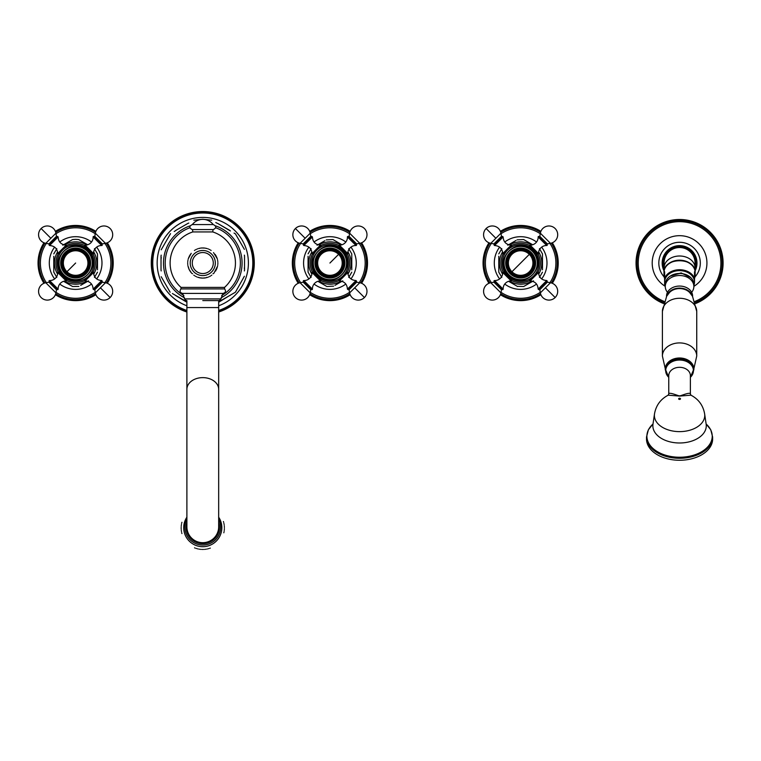 <?xml version="1.0" encoding="UTF-8"?>
<svg xmlns="http://www.w3.org/2000/svg" width="761" height="761" viewBox="0 0 761 761"><rect width="100%" height="100%" fill="white"/><g stroke="black" fill="none" stroke-linecap="round" stroke-linejoin="round"><path stroke-width="1.14" d="M202.778 252.528A10.511 10.511 0 0 1 213.289 263.03A10.511 10.511 0 0 1 202.778 273.541A10.511 10.511 0 0 1 192.276 263.03A10.511 10.511 0 0 1 202.778 252.528M199.515 277.775L203.073 278.126M199.372 277.698L198.754 277.337M192.59 273.779L192.114 273.503M191.648 273.237L189.08 269.384L188.386 266.911M191.22 253.318L188.386 258.531M199.306 248.419L200.172 248.162M213.908 273.237L217.18 266.902M217.18 258.521L213.518 252.604M213.451 273.494L212.975 273.779M206.811 277.337L206.193 277.689M206.05 277.775L202.493 278.126M205.384 248.162L206.26 248.409M202.778 300.576L219.358 300.576L221.004 298.911L184.552 298.911L182.611 293.404L223.049 293.404C225.656 292.624 226.169 291.121 224.59 288.904L180.975 288.904L181.023 287.392L224.533 287.392A32.656 32.656 0 0 0 212.757 231.934L213.023 229.584M186.892 526.859A15.895 15.829 180 0 0 202.778 542.688A15.895 15.829 180 0 0 218.673 526.859L218.673 527.154A15.895 15.829 180 0 1 202.778 542.993A15.895 15.829 180 0 1 186.892 527.154L186.892 307.568L218.673 307.568L218.673 300.576M218.673 517.195A19.073 18.996 180 0 1 221.851 527.696A19.073 18.996 -0 0 1 202.778 546.693A19.073 18.996 -0 0 1 183.705 527.696A19.073 18.996 180 0 1 186.892 517.195M221.679 295.525A37.584 37.584 0 0 0 215.724 227.748M189.841 227.748A37.584 37.584 0 0 0 183.886 295.525M175.02 231.03L174.202 231.506M170.54 233.627L161.189 249.808M175.144 230.964A42.331 42.331 0 0 1 175.839 230.383L187.977 223.373A42.331 42.331 0 0 1 188.823 223.068M193.836 220.176L202.778 219.244L211.729 220.176M161.189 270.935A42.331 42.331 0 0 1 161.028 270.041L161.028 256.029A42.331 42.331 0 0 1 161.189 255.135M186.892 301.889L172.405 293.527M216.609 222.992L215.801 222.526M216.733 223.068A42.331 42.331 0 0 1 217.589 223.373L229.622 230.507M244.376 249.351L235.425 233.855L234.055 233.066M230.535 295.03L231.354 294.564M235.025 292.443L218.673 301.889M244.376 255.135A42.331 42.331 0 0 1 244.528 256.029L244.528 270.041A42.331 42.331 0 0 1 244.376 270.935M235.425 292.214L244.376 276.262M227.606 229.346L228.614 229.927M217.589 223.373L229.727 230.383A42.331 42.331 0 0 1 230.412 230.964M175.839 230.383L187.977 223.373M161.189 258.369L161.189 257.208M161.028 270.041L161.028 256.029M177.95 296.723L176.942 296.143M186.892 302.25L175.839 295.687A42.331 42.331 0 0 1 175.144 295.106M244.528 256.029L244.528 270.041M229.622 295.563L218.673 302.25M218.673 312.01A51.491 51.491 0 0 0 202.778 211.539A51.491 51.491 0 0 0 186.892 312.01M244.376 267.691L244.376 268.852M192.257 224.562L213.299 224.562L192.257 224.562C189.023 226.236 189.023 227.91 192.257 229.584L213.299 229.584C216.543 227.91 216.543 226.236 213.299 224.562M57.874 254.488C55.287 260.186 55.287 265.884 57.874 271.582L67.092 280.79C72.79 283.387 78.488 283.387 84.176 280.79L93.394 271.582C95.991 265.884 95.991 260.186 93.394 254.488L84.176 245.27C78.488 242.683 72.79 242.683 67.092 245.27L58.321 253.984M93.394 271.582L92.947 272.086M64.514 245.004A21.184 21.184 0 0 1 86.764 245.004M93.67 251.91A21.184 21.184 0 0 1 93.67 274.16M86.764 281.066A21.184 21.184 0 0 1 64.514 281.066M57.608 251.91A21.184 21.184 0 0 0 57.608 274.16M63.582 244.757L72.609 239.544L75.634 239.354L78.659 239.544L87.696 244.757L78.659 239.544M70.583 240.714L62.773 245.223M53.784 256.248L53.784 272.153L53.784 256.248M63.582 281.304L72.609 286.517L63.582 281.304M78.84 286.421L72.609 286.517M80.685 285.346L88.495 280.838M97.494 269.822L97.494 253.908L97.494 269.822M55.391 231.363A37.584 37.584 0 0 1 95.886 231.363M107.301 242.788A37.584 37.584 0 0 1 107.301 283.282M95.886 294.707A37.584 37.584 0 0 1 55.391 294.707M43.967 242.788A37.584 37.584 0 0 0 43.967 283.282M92.947 253.984L93.203 254.279A0.989 0.989 0 0 0 93.517 253.546L85.118 245.156A0.989 0.989 0 0 0 84.414 245.442L84.395 245.461M93.146 236.937L101.736 245.518A0.504 0.504 0 0 0 102.25 244.918L93.746 236.424A0.504 0.504 0 0 0 93.146 236.937A7.943 7.943 0 0 1 85.118 245.156M101.736 245.518A7.943 7.943 0 0 0 93.517 253.546M95.344 233.199L105.475 243.32A8.742 8.742 0 0 0 110.136 228.528A8.742 8.742 0 0 0 95.344 233.199L94.792 236.329A0.504 0.504 0 0 1 93.936 236.604M105.475 243.32L102.335 243.872A0.504 0.504 0 0 0 102.069 244.738M53.27 240.666L49.027 244.918L49.541 245.518L58.121 236.937L57.522 236.424L53.27 240.666M66.588 280.343L66.873 280.6A0.989 0.989 0 0 1 66.15 280.914A7.943 7.943 0 0 0 58.121 289.132A0.504 0.504 0 0 1 57.522 289.646L49.027 281.151A0.504 0.504 0 0 1 49.541 280.552A7.943 7.943 0 0 0 57.76 272.514A0.989 0.989 0 0 1 58.045 271.81L58.064 271.791M55.924 292.871L45.803 282.75A8.742 8.742 0 0 0 41.132 297.532A8.742 8.742 0 0 0 55.924 292.871L56.476 289.732A0.504 0.504 0 0 1 57.341 289.465M45.803 282.75L48.932 282.188A0.504 0.504 0 0 0 49.208 281.332M93.146 289.132L93.746 289.646L102.25 281.151L101.736 280.552L93.146 289.132C92.794 284.119 90.121 281.38 85.118 280.914L93.517 272.514L93.223 271.81M66.026 253.423A13.584 13.584 0 0 0 66.026 272.638A13.584 13.584 0 0 0 85.242 272.638A13.584 13.584 0 0 0 85.242 253.423A13.584 13.584 0 0 0 66.026 253.423M85.08 253.594A13.346 13.346 0 0 0 66.197 253.594A13.346 13.346 0 0 0 66.197 272.476A13.346 13.346 0 0 0 85.08 272.476A13.346 13.346 0 0 0 85.08 253.594A13.346 13.346 0 0 1 85.08 272.476A13.346 13.346 0 0 1 66.197 272.476A13.346 13.346 0 0 1 66.197 253.594A13.346 13.346 0 0 1 85.08 253.594M347.682 271.582C350.279 265.884 350.279 260.186 347.682 254.488L338.464 245.27C332.776 242.683 327.078 242.683 321.38 245.27L312.162 254.488C309.575 260.186 309.575 265.884 312.162 271.582L321.38 280.79C327.078 283.387 332.776 283.387 338.464 280.79L347.235 272.086M312.162 254.488L312.609 253.984M341.052 281.066A21.184 21.184 0 0 1 318.802 281.066M311.896 274.16A21.184 21.184 0 0 1 311.896 251.91M318.802 245.004A21.184 21.184 0 0 1 341.052 245.004M347.948 274.16A21.184 21.184 0 0 0 347.948 251.91M333.613 286.136L326.897 286.517L317.87 281.304M334.973 285.346L342.783 280.838M351.772 269.822L351.772 253.908L351.772 269.822M341.974 244.757L332.947 239.544L326.241 239.924M334.041 240.181L338.236 242.597M324.871 240.714L317.061 245.223M308.072 256.248L308.072 272.153L308.072 256.248M325.803 285.889L321.608 283.463M350.165 294.707A37.584 37.584 0 0 1 309.679 294.707M298.255 283.282A37.584 37.584 0 0 1 298.255 242.788M309.679 231.363A37.584 37.584 0 0 1 350.165 231.363M361.589 283.282A37.584 37.584 0 0 0 361.589 242.788M320.876 280.343L321.161 280.6A0.989 0.989 0 0 1 320.438 280.914A7.943 7.943 0 0 0 312.41 289.132A0.504 0.504 0 0 1 311.81 289.646L303.306 281.151A0.504 0.504 0 0 1 303.829 280.552A7.943 7.943 0 0 0 312.048 272.514A0.989 0.989 0 0 1 312.333 271.81L312.352 271.791M310.212 292.871L300.091 282.75A8.742 8.742 0 0 0 295.42 297.532A8.742 8.742 0 0 0 310.212 292.871L310.764 289.732A0.504 0.504 0 0 1 311.63 289.465M300.091 282.75L303.22 282.188A0.504 0.504 0 0 0 303.496 281.332M352.286 285.394L356.538 281.151L356.024 280.552L347.435 289.132L348.034 289.646L352.286 285.394M347.235 253.984L347.492 254.279A0.989 0.989 0 0 0 347.796 253.546L339.406 245.156A0.989 0.989 0 0 0 338.702 245.442L338.683 245.461M347.435 236.937L356.024 245.518A0.504 0.504 0 0 0 356.538 244.918L348.034 236.424A0.504 0.504 0 0 0 347.435 236.937A7.943 7.943 0 0 1 339.406 245.156M356.024 245.518A7.943 7.943 0 0 0 347.796 253.546M349.632 233.199L359.763 243.32A8.742 8.742 0 0 0 364.424 228.528A8.742 8.742 0 0 0 349.632 233.199L349.08 236.329A0.504 0.504 0 0 1 348.224 236.604M359.763 243.32L356.624 243.872A0.504 0.504 0 0 0 356.357 244.738M312.41 236.937L311.81 236.424L307.558 240.666L303.306 244.918L303.829 245.518L312.41 236.937C312.761 241.95 315.435 244.69 320.438 245.156L312.048 253.546L312.333 254.26M339.53 272.638A13.584 13.584 0 0 0 339.53 253.423A13.584 13.584 0 0 0 320.314 253.423A13.584 13.584 0 0 0 320.314 272.638A13.584 13.584 0 0 0 339.53 272.638M320.486 272.476A13.346 13.346 0 0 0 339.368 272.476A13.346 13.346 0 0 0 339.368 253.594A13.346 13.346 0 0 0 320.486 253.594A13.346 13.346 0 0 0 320.486 272.476A13.346 13.346 0 0 1 320.486 253.594A13.346 13.346 0 0 1 339.368 253.594A13.346 13.346 0 0 1 339.368 272.476A13.346 13.346 0 0 1 320.486 272.476M502.878 254.488L502.764 253.546L511.154 245.156L512.096 245.27L502.878 254.488C500.291 260.186 500.291 265.884 502.878 271.582L512.096 280.79C517.794 283.387 523.482 283.387 529.18 280.79L537.951 272.086M538.398 271.582C540.985 265.884 540.985 260.186 538.398 254.488L529.18 245.27C523.492 242.683 517.794 242.683 512.096 245.27M538.227 271.81L538.512 272.514L530.122 280.914L529.18 280.79M531.768 281.066A21.184 21.184 0 0 1 509.518 281.066M502.612 274.16A21.184 21.184 0 0 1 502.612 251.91M509.518 245.004A21.184 21.184 0 0 1 531.768 245.004M538.664 274.16A21.184 21.184 0 0 0 538.664 251.91M533.499 280.838L523.663 286.517L517.28 286.326M542.488 269.822L542.488 253.908L542.488 269.822M532.69 244.757L523.663 239.544L517.061 239.867M507.777 245.223L515.977 240.486M498.788 256.248L498.788 272.153L498.788 256.248M508.586 281.304L517.613 286.517M540.881 294.707A37.584 37.584 0 0 1 500.396 294.707M488.971 283.282A37.584 37.584 0 0 1 488.971 242.788M500.396 231.363A37.584 37.584 0 0 1 540.881 231.363M552.305 283.282A37.584 37.584 0 0 0 552.305 242.788M511.592 280.343L511.877 280.6A0.989 0.989 0 0 1 511.154 280.914A7.943 7.943 0 0 0 503.126 289.132A0.504 0.504 0 0 1 502.526 289.646L494.022 281.151A0.504 0.504 0 0 1 494.545 280.552A7.943 7.943 0 0 0 502.764 272.514A0.989 0.989 0 0 1 503.05 271.81L503.069 271.791M500.928 292.871L490.797 282.75A8.742 8.742 0 0 0 486.136 297.532A8.742 8.742 0 0 0 500.928 292.871L501.48 289.732A0.504 0.504 0 0 1 502.346 289.465M490.797 282.75L493.937 282.188A0.504 0.504 0 0 0 494.212 281.332M543.002 285.394L547.254 281.151L546.731 280.552L538.151 289.132L538.75 289.646L543.002 285.394M537.951 253.984L538.208 254.279A0.989 0.989 0 0 0 538.512 253.546L530.122 245.156A0.989 0.989 0 0 0 529.418 245.442L529.399 245.461M538.151 236.937L546.731 245.518A0.504 0.504 0 0 0 547.254 244.918L538.75 236.424A0.504 0.504 0 0 0 538.151 236.937A7.943 7.943 0 0 1 530.122 245.156M546.731 245.518A7.943 7.943 0 0 0 538.512 253.546M540.348 233.199L550.479 243.32A8.742 8.742 0 0 0 555.14 228.528A8.742 8.742 0 0 0 540.348 233.199L539.796 236.329A0.504 0.504 0 0 1 538.94 236.604M550.479 243.32L547.34 243.872A0.504 0.504 0 0 0 547.064 244.738M503.126 236.937L502.526 236.424L498.274 240.666L494.022 244.918L494.545 245.518L503.126 236.937C503.478 241.95 506.151 244.69 511.154 245.156M530.246 272.638A13.584 13.584 0 0 0 530.246 253.423A13.584 13.584 0 0 0 511.031 253.423A13.584 13.584 0 0 0 511.031 272.638A13.584 13.584 0 0 0 530.246 272.638M511.202 272.476A13.346 13.346 0 0 0 530.075 272.476A13.346 13.346 0 0 0 530.075 253.594A13.346 13.346 0 0 1 530.075 272.476A13.346 13.346 0 0 1 511.202 272.476A13.346 13.346 0 0 1 511.202 253.594A13.346 13.346 0 0 1 530.075 253.594A13.346 13.346 0 0 0 511.202 253.594A13.346 13.346 0 0 0 511.202 272.476A13.346 13.346 0 0 0 530.075 272.476A13.346 13.346 0 0 0 530.075 253.594M646.508 439.011A33.056 21.251 0 0 0 679.573 460.262A33.056 21.251 0 0 0 712.629 439.011L712.629 437.042A33.056 21.251 0 0 1 679.573 458.284A33.056 21.251 0 0 1 646.508 437.042L646.508 439.011M690.379 393.96L690.379 375.601A10.806 8.276 0 0 0 679.573 367.316A10.806 8.276 0 0 0 668.757 375.601L668.757 393.96C669.033 391.573 679.478 396.5 679.563 395.796C679.649 396.5 690.113 391.573 690.379 393.96L690.959 395.187C698.579 399.183 703.145 405.432 704.638 413.917L706.16 424.2A26.711 17.17 0 0 1 706.275 425.827A26.711 17.17 0 0 1 679.573 442.988A26.711 17.17 0 0 1 652.862 425.827A26.711 17.17 0 0 1 652.976 424.2L652.928 424.59M704.638 413.917A25.189 16.19 0 0 1 704.753 415.449A25.189 16.19 180 0 1 679.573 431.63A25.189 16.19 180 0 1 654.384 415.449A25.189 16.19 0 0 1 654.498 413.917C655.992 405.432 660.558 399.183 668.187 395.178L679.573 396.081L690.95 395.178M690.379 377.408L693.87 368.942A14.307 10.958 0 0 0 679.573 357.993A14.307 10.958 0 0 0 665.266 368.942L668.757 377.408M669.414 292.614A12.414 9.513 0 0 1 679.573 288.581A12.414 9.513 0 0 1 689.723 292.614L692.5 296.276L696.734 311.42A17.161 13.146 180 0 0 679.573 298.274A17.161 13.146 0 0 0 662.403 311.42L666.646 296.276L669.414 292.614M692.301 295.972A13.032 9.979 180 0 0 679.573 288.105A13.032 9.979 180 0 0 666.836 295.972M692.605 296.448L692.605 296.048A13.032 9.979 180 0 0 689.637 289.703A13.032 9.979 180 0 0 669.499 289.703A13.032 9.979 180 0 0 666.541 296.048L666.541 296.448M667.483 292.319A14.307 10.958 0 0 1 665.266 286.459L665.266 284.424A14.307 10.958 180 0 1 679.573 273.465A14.307 10.958 180 0 1 693.87 284.424L693.87 286.459A14.307 10.958 0 0 1 691.654 292.319M693.87 285.375A14.935 11.444 0 0 0 694.508 282.074L693.87 286.45A14.307 10.958 180 0 0 679.573 275.511A14.307 10.958 180 0 0 665.266 286.459L664.629 282.074A14.935 11.444 0 0 1 679.573 270.631A14.935 11.444 0 0 1 694.508 282.074L694.508 271.753A15.572 11.929 180 0 1 695.145 275.121L695.145 272.467A15.572 11.929 0 0 0 679.573 260.538A15.572 11.929 0 0 0 663.992 272.467C663.126 256.857 696.02 256.857 695.145 272.467M670.127 276.186L681.133 272.904L690.845 277.679M690.198 277.09L681.409 273.113L671.43 275.406M663.992 272.467L663.992 275.121A15.572 11.929 180 0 1 664.629 271.753L664.629 282.074A14.935 11.444 0 0 0 665.266 285.375M663.992 275.121A15.572 11.929 180 0 0 664.629 278.497L664.629 285.033M694.508 278.497A15.572 11.929 180 0 0 695.145 275.121M694.898 270.336A15.496 11.872 180 0 0 679.573 260.186A15.496 11.872 180 0 0 664.239 270.336M695.069 271.249L695.069 263.03A15.496 15.496 0 0 0 679.573 247.534A15.496 15.496 0 0 0 664.077 263.03L664.077 271.249M696.153 257.77L696.971 263.03A17.398 17.398 0 0 1 695.069 270.954M664.077 270.954A17.398 17.398 0 0 1 662.165 263.03L662.812 258.34M696.971 263.03A17.398 17.398 0 0 0 679.573 245.632A17.398 17.398 0 0 0 662.165 263.03L662.964 268.233M662.926 257.931L663.811 255.639M695.402 255.801L696.03 257.37M663.478 303.496A43.548 43.548 0 0 1 679.573 219.491A43.548 43.548 0 0 1 695.659 303.496M696.068 268.576L695.402 270.269M696.952 263.81L696.876 264.847M696.696 266.15L696.534 266.921M663.744 270.269L663.221 268.994M202.778 250.474A12.556 12.556 0 0 1 215.334 263.03A12.556 12.556 0 0 1 202.778 275.587A12.556 12.556 0 0 1 190.221 263.03A12.556 12.556 0 0 1 202.778 250.474M181.023 287.392A32.656 32.656 0 0 1 192.809 231.934L212.757 231.934M218.673 526.859L218.673 389.309A15.895 11.681 180 0 0 202.778 377.627A15.895 11.681 180 0 0 186.892 389.309M186.892 522.407A16.59 16.533 -0 0 0 202.778 543.687A16.59 16.533 -0 0 0 218.673 522.407M186.464 520.01L186.892 519.135A17.864 17.798 -0 0 0 202.778 545.057A17.864 17.798 -0 0 0 218.673 519.135L219.092 520.01M190.069 225.846A39.306 39.306 0 0 0 184.485 297.817M215.496 225.846A39.306 39.306 0 0 1 221.071 297.817M218.673 305.789A45.612 45.612 0 0 0 202.778 217.418A45.612 45.612 0 0 0 186.892 305.789M230.412 295.106A42.331 42.331 0 0 1 229.727 295.687M218.673 310.488A50.045 50.045 0 0 0 202.778 212.994A50.045 50.045 0 0 0 186.892 310.488M218.673 311.325A50.835 50.835 0 0 0 202.778 212.195A50.835 50.835 0 0 0 186.892 311.325M63.895 274.778A16.609 16.609 0 0 0 87.382 274.778A16.609 16.609 0 0 0 87.382 251.292A16.609 16.609 0 0 0 63.895 251.292A16.609 16.609 0 0 0 63.895 274.778M88.618 250.046A18.369 18.369 0 0 0 62.649 250.046A18.369 18.369 0 0 0 62.649 276.015A18.369 18.369 0 0 0 88.618 276.015A18.369 18.369 0 0 0 88.618 250.046M91.529 242.027A26.35 26.35 0 0 0 59.739 242.027M54.63 247.135A26.35 26.35 0 0 0 54.63 278.926M59.739 284.043A26.35 26.35 0 0 0 91.529 284.043M96.647 278.926A26.35 26.35 0 0 0 96.647 247.135M56.019 292.329A35.253 35.253 0 0 0 95.249 292.329M104.932 282.645A35.253 35.253 0 0 0 104.932 243.415M95.249 233.741A35.253 35.253 0 0 0 56.019 233.741M46.345 243.415A35.253 35.253 0 0 0 46.345 282.645M95.544 232.324A36.595 36.595 0 0 0 55.724 232.324M44.928 243.12A36.595 36.595 0 0 0 44.928 282.94M55.724 293.736A36.595 36.595 0 0 0 95.544 293.736M106.34 282.94A36.595 36.595 0 0 0 106.34 243.12M94.792 236.329L102.335 243.872M66.863 245.442L66.15 245.156L61.955 249.351L57.76 253.546L58.045 254.26M49.208 244.738L48.932 243.872L56.476 236.329L57.341 236.604M50.863 238.26L55.924 233.199A8.742 8.742 0 0 0 41.132 228.528L50.863 238.26L45.803 243.32L48.932 243.872M57.76 272.514L66.15 280.914M58.121 289.132L49.541 280.552M56.476 289.732L48.932 282.188M102.069 281.332L102.335 282.188L98.569 285.965L94.792 289.732L93.936 289.465M94.792 289.732L95.344 292.871L105.475 282.75L102.335 282.188M95.344 292.871A8.742 8.742 0 0 0 110.136 297.532L100.414 287.81M86.212 252.452A14.963 14.963 0 0 0 65.056 252.452A14.963 14.963 0 0 0 65.056 273.608A14.963 14.963 0 0 0 86.212 273.608A14.963 14.963 0 0 0 86.212 252.452M85.86 252.814A14.449 14.449 0 0 0 65.417 252.814A14.449 14.449 0 0 0 65.417 273.256A14.449 14.449 0 0 0 85.86 273.256A14.449 14.449 0 0 0 85.86 252.814M84.328 254.345A12.29 12.29 0 0 0 66.949 254.345A12.29 12.29 0 0 0 66.949 271.725A12.29 12.29 0 0 0 84.328 271.725A12.29 12.29 0 0 0 84.328 254.345M75.634 263.03L66.949 271.725M341.67 251.292A16.609 16.609 0 0 0 318.184 251.292A16.609 16.609 0 0 0 318.184 274.778A16.609 16.609 0 0 0 341.67 274.778A16.609 16.609 0 0 0 341.67 251.292M316.937 276.015A18.369 18.369 0 0 0 342.907 276.015A18.369 18.369 0 0 0 342.907 250.046A18.369 18.369 0 0 0 316.937 250.046A18.369 18.369 0 0 0 316.937 276.015M314.027 284.043A26.35 26.35 0 0 0 345.817 284.043M350.935 278.926A26.35 26.35 0 0 0 350.935 247.135M345.817 242.027A26.35 26.35 0 0 0 314.027 242.027M308.909 247.135A26.35 26.35 0 0 0 308.909 278.926M349.537 233.741A35.253 35.253 0 0 0 310.307 233.741M300.633 243.415A35.253 35.253 0 0 0 300.633 282.645M310.307 292.329A35.253 35.253 0 0 0 349.537 292.329M359.221 282.645A35.253 35.253 0 0 0 359.221 243.415M310.012 293.736A36.595 36.595 0 0 0 349.832 293.736M360.628 282.94A36.595 36.595 0 0 0 360.628 243.12M349.832 232.324A36.595 36.595 0 0 0 310.012 232.324M299.216 243.12A36.595 36.595 0 0 0 299.216 282.94M312.048 272.514L320.438 280.914M312.41 289.132L303.829 280.552M310.764 289.732L303.22 282.188M347.511 271.81L347.796 272.514L339.406 280.914L338.978 280.343M356.357 281.332L356.624 282.188L352.857 285.965L349.08 289.732L348.224 289.465M354.702 287.81L349.632 292.871A8.742 8.742 0 0 0 364.424 297.532L354.702 287.81L359.763 282.75L356.624 282.188M349.08 236.329L356.624 243.872M303.496 244.738L303.22 243.872L310.764 236.329L311.63 236.604M310.764 236.329L310.212 233.199L300.091 243.32L303.22 243.872M310.212 233.199A8.742 8.742 0 0 0 295.42 228.528L305.151 238.26M319.344 273.608A14.963 14.963 0 0 0 340.5 273.608A14.963 14.963 0 0 0 340.5 252.452A14.963 14.963 0 0 0 319.344 252.452A14.963 14.963 0 0 0 319.344 273.608M319.706 273.256A14.449 14.449 0 0 0 340.148 273.256A14.449 14.449 0 0 0 340.148 252.814A14.449 14.449 0 0 0 319.706 252.814A14.449 14.449 0 0 0 319.706 273.256M321.237 271.725A12.29 12.29 0 0 0 338.607 271.725A12.29 12.29 0 0 0 338.607 254.345A12.29 12.29 0 0 0 321.237 254.345A12.29 12.29 0 0 0 321.237 271.725M329.922 263.03L338.607 254.345M532.386 251.292A16.609 16.609 0 0 0 508.9 251.292A16.609 16.609 0 0 0 508.9 274.778A16.609 16.609 0 0 0 532.386 274.778A16.609 16.609 0 0 0 532.386 251.292M507.654 276.015A18.369 18.369 0 0 0 533.623 276.015A18.369 18.369 0 0 0 533.623 250.046A18.369 18.369 0 0 0 507.654 250.046A18.369 18.369 0 0 0 507.654 276.015M504.743 284.043A26.35 26.35 0 0 0 536.534 284.043M541.651 278.926A26.35 26.35 0 0 0 541.651 247.135M536.534 242.027A26.35 26.35 0 0 0 504.743 242.027M499.625 247.135A26.35 26.35 0 0 0 499.625 278.926M540.253 233.741A35.253 35.253 0 0 0 501.023 233.741M491.349 243.415A35.253 35.253 0 0 0 491.349 282.645M501.023 292.329A35.253 35.253 0 0 0 540.253 292.329M549.937 282.645A35.253 35.253 0 0 0 549.937 243.415M500.728 293.736A36.595 36.595 0 0 0 540.548 293.736M551.345 282.94A36.595 36.595 0 0 0 551.345 243.12M540.548 232.324A36.595 36.595 0 0 0 500.728 232.324M489.932 243.12A36.595 36.595 0 0 0 489.932 282.94M502.764 272.514L511.154 280.914M503.126 289.132L494.545 280.552M501.48 289.732L493.937 282.188M547.064 281.332L547.34 282.188L543.573 285.965L539.796 289.732L538.94 289.465M545.418 287.81L540.348 292.871A8.742 8.742 0 0 0 555.14 297.532L545.418 287.81L550.479 282.75L547.34 282.188M539.796 236.329L547.34 243.872M494.212 244.738L493.937 243.872L501.48 236.329L502.346 236.604M501.48 236.329L500.928 233.199L490.797 243.32L493.937 243.872M500.928 233.199A8.742 8.742 0 0 0 486.136 228.528L495.868 238.26M510.06 273.608A14.963 14.963 0 0 0 531.216 273.608A14.963 14.963 0 0 0 531.216 252.452A14.963 14.963 0 0 0 510.06 252.452A14.963 14.963 0 0 0 510.06 273.608M510.422 273.256A14.449 14.449 0 0 0 530.864 273.256A14.449 14.449 0 0 0 530.864 252.814A14.449 14.449 0 0 0 510.422 252.814A14.449 14.449 0 0 0 510.422 273.256M511.953 271.725A12.29 12.29 0 0 0 529.323 271.725A12.29 12.29 0 0 0 529.323 254.345A12.29 12.29 0 0 0 511.953 254.345A12.29 12.29 0 0 0 511.953 271.725L529.323 254.345M646.508 437.042L648.372 429.775L653.005 424.001A32.666 21.004 0 0 0 650.512 445.841A32.666 21.004 0 0 0 679.573 457.237A32.666 21.004 0 0 0 712.239 436.243A32.666 21.004 0 0 0 706.132 424.02L710.764 429.775L712.629 437.042M678.641 398.84A0.923 0.599 180 0 1 680.496 398.84A0.923 0.599 180 0 1 678.641 398.84M668.757 393.96L668.177 395.187M668.757 377.323A13.869 10.625 0 0 1 665.704 370.674A13.869 10.625 0 0 1 679.573 360.048A13.869 10.625 0 0 1 693.433 370.674A13.869 10.625 0 0 1 690.379 377.323M693.87 369.97A14.307 10.958 180 0 0 679.573 359.011A14.307 10.958 180 0 0 665.266 369.97M665.266 368.724L662.403 356.062A17.161 13.146 0 0 1 679.573 342.916A17.161 13.146 180 0 1 696.734 356.062L693.87 368.724M664.629 278.288A15.572 11.929 0 0 1 679.573 269.727A15.572 11.929 0 0 1 694.508 278.288M695.069 267.872A15.496 11.872 180 0 0 679.573 256A15.496 11.872 180 0 0 664.077 267.872M695.069 268.557A16.447 16.447 0 0 0 679.573 246.583A16.447 16.447 0 0 0 664.077 268.557M694.955 276.956A20.756 20.756 0 0 0 679.573 242.283A20.756 20.756 0 0 0 664.182 276.956M693.956 286.298A27.348 27.348 0 0 0 679.573 235.682A27.348 27.348 0 0 0 665.181 286.298M694.983 301.413A41.36 41.36 0 0 0 679.573 221.679A41.36 41.36 0 0 0 664.153 301.413M695.364 302.526A42.53 42.53 0 0 0 679.573 220.5A42.53 42.53 0 0 0 663.773 302.526M203.263 247.943L203.843 247.972M204.043 278.079L204.623 278.022M205.584 277.87L206.155 277.746M207.097 277.499L207.648 277.327M208.562 276.985L209.094 276.747M209.96 276.31L210.474 276.024M211.292 275.501L211.767 275.168M215.572 271.049L215.877 270.555M216.333 269.698L216.581 269.166M216.942 268.262L217.132 267.71M217.408 266.778L217.541 266.217M217.713 265.256L217.789 264.676M217.865 263.715L217.874 263.125M217.855 262.155L217.808 261.575M217.684 260.614L217.579 260.034M217.351 259.092L217.189 258.531M216.875 257.618L216.647 257.075M216.238 256.191L215.962 255.677M215.468 254.849L215.135 254.364M211.12 250.455L210.635 250.141M209.789 249.656L209.265 249.399M208.371 249.009L207.829 248.799M206.906 248.505L206.336 248.362M204.804 248.076L201.713 247.972M199.22 248.362L198.65 248.514M197.727 248.809L197.185 249.009M196.29 249.399L195.767 249.665M194.921 250.141L194.436 250.455M190.421 254.364L190.088 254.849M189.594 255.686L189.318 256.2M188.909 257.075L188.69 257.618M188.367 258.531L188.205 259.101M187.986 260.043L187.881 260.614M187.748 261.575L187.71 262.165M187.682 263.135L187.701 263.715M187.777 264.685L187.843 265.266M188.024 266.217L188.157 266.788M188.424 267.72L188.623 268.272M188.985 269.166L189.232 269.698M189.689 270.555L189.993 271.059M190.535 271.858L190.887 272.333M193.798 275.168L194.274 275.511M195.092 276.024L195.606 276.319M196.471 276.747L197.004 276.985M197.917 277.327L198.469 277.508M199.411 277.755L199.981 277.87M200.942 278.022L201.522 278.079M202.293 247.943L200.742 248.076M224.533 287.392L224.59 288.904M180.975 288.904C179.387 291.121 179.9 292.624 182.516 293.404L223.049 293.404M184.552 298.911L186.207 300.576M221.004 298.911L222.944 293.404M186.892 300.576L186.892 307.568M218.673 389.309L218.673 307.568M224.39 527.668L224.39 528.163M181.175 528.448L181.194 528.943M181.27 530.008L181.318 530.493M181.47 531.549L181.565 532.034M181.793 533.071L181.917 533.547M194.55 547.834L195.025 548.025M196.015 548.377L196.5 548.529M197.508 548.805L198.003 548.928M199.03 549.138L199.534 549.214M200.581 549.347L201.085 549.394M202.131 549.452L202.645 549.461M203.691 549.442L204.205 549.413M205.251 549.318L205.755 549.252M206.792 549.09L207.296 548.985M208.314 548.738L208.809 548.605M209.808 548.291L210.283 548.12M223.839 532.786L223.943 532.31M224.134 531.264L224.2 530.778M224.324 529.713L224.352 529.228M181.175 527.383L181.194 526.897M224.352 526.602L224.314 526.117M224.2 525.061L224.134 524.567M223.943 523.52L223.839 523.045M223.563 522.017L223.43 521.542M181.917 522.293L181.793 522.769M181.565 523.806L181.47 524.291M181.318 525.347L181.27 525.832M161.189 276.719L170.131 292.214M192.809 231.934L192.533 229.584M192.257 229.584L213.299 229.584M213.194 224.562A13.023 13.023 0 0 0 192.371 224.562M87.848 250.816C104.371 265.817 78.421 291.767 63.42 275.254C46.906 260.243 72.847 234.302 87.848 250.816M56.809 248.666L53.784 253.908M53.784 272.153L56.809 277.394M94.459 277.394L97.494 272.153M97.494 253.908L94.459 248.666M66.15 245.156C61.156 244.69 58.473 241.95 58.121 236.937M57.76 253.546C57.294 248.552 54.554 245.87 49.541 245.518M56.476 236.329L55.924 233.199M41.132 228.528A8.742 8.742 0 0 0 45.803 243.32M85.118 280.914L84.414 280.619M93.517 272.514C93.984 277.518 96.723 280.191 101.736 280.552M110.136 297.532A8.742 8.742 0 0 0 105.475 282.75M317.708 275.254C301.194 260.243 327.135 234.302 342.136 250.816C358.659 265.817 332.709 291.767 317.708 275.254M348.747 277.394L351.772 272.153M351.772 253.908L348.747 248.666M311.097 248.666L308.072 253.908M308.072 272.153L311.097 277.394M339.406 280.914C344.41 281.38 347.083 284.119 347.435 289.132M347.796 272.514C348.272 277.518 351.011 280.191 356.024 280.552M349.08 289.732L349.632 292.871M364.424 297.532A8.742 8.742 0 0 0 359.763 282.75M320.438 245.156L321.152 245.442M312.048 253.546C311.582 248.552 308.842 245.87 303.829 245.518M295.42 228.528A8.742 8.742 0 0 0 300.091 243.32M508.424 275.254C491.91 260.243 517.851 234.302 532.852 250.816C549.366 265.817 523.425 291.767 508.424 275.254M539.463 277.394L542.488 272.153M542.488 253.908L539.463 248.666M501.813 248.666L498.788 253.908M498.788 272.153L501.813 277.394M530.122 280.914C535.126 281.38 537.799 284.119 538.151 289.132M538.512 272.514C538.988 277.518 541.727 280.191 546.731 280.552M539.796 289.732L540.348 292.871M555.14 297.532A8.742 8.742 0 0 0 550.479 282.75M502.764 253.546C502.298 248.552 499.558 245.87 494.545 245.518M486.136 228.528A8.742 8.742 0 0 0 490.797 243.32M654.498 413.917L652.976 424.2M696.734 356.062L696.734 311.42M662.403 356.062L662.403 311.42M696.924 261.708L696.876 261.223"/></g></svg>
